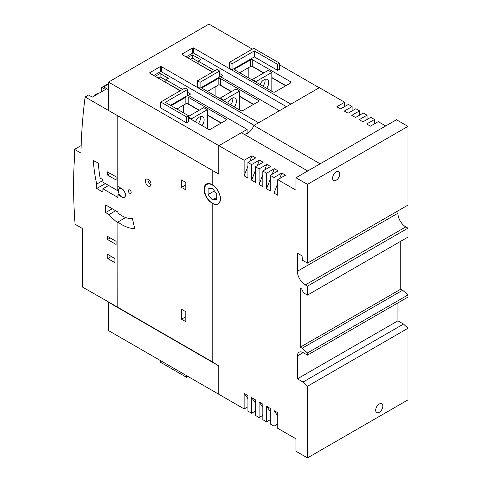 <?xml version="1.0" encoding="UTF-8"?>
<svg xmlns="http://www.w3.org/2000/svg" width="482" height="482" viewBox="0 0 482 482"><rect width="100%" height="100%" fill="white"/><g stroke="black" fill="none" stroke-linecap="round" stroke-linejoin="round"><path stroke-width="0.72" d="M81.145 145.558L74.547 149.372L74.547 156.614A507.552 293.038 60 0 0 75.084 224.275L82.657 228.649L82.657 287.164L117.97 307.383M212.863 361.259L212.074 361.717L117.897 307.341L117.897 222.738L117.825 307.468M129.742 189.938A2.03 1.175 60 0 1 131.068 191.728A2.03 1.175 60 0 1 130.761 193.354A2.03 1.175 60 0 1 129.742 193.258A2.03 1.175 60 0 1 128.417 191.468A2.03 1.175 60 0 1 128.73 189.842A2.03 1.175 60 0 1 129.742 189.938M181.497 319.198L181.497 309.251L185.805 311.733L185.805 321.681L181.497 319.198L185.805 316.71M181.497 187.414L181.497 179.955L185.805 182.437L185.805 189.896L181.497 187.414L185.805 184.925M212.152 203.115L212.074 203.157A11.369 6.561 60 0 1 204.645 193.143A11.369 6.561 60 0 1 206.386 184.028A11.369 6.561 60 0 1 212.074 184.594L212.863 184.136M212.074 361.717L212.074 203.157M218.894 174.026L212.863 170.712L212.863 185.148A11.369 6.561 60 0 1 219.937 195.18A11.369 6.561 60 0 1 218.117 204.013A11.369 6.561 60 0 1 212.863 203.687L213.014 203.597M212.863 203.687L212.863 362.337L218.894 365.82L218.894 394.33L244.157 408.917L244.157 393.33L247.893 395.481L247.893 411.074L251.622 413.225L251.622 397.638L255.358 399.795L255.358 415.382L259.087 417.539L259.087 401.946L262.823 404.103L262.823 419.689L266.552 421.846L266.552 406.26L270.288 408.411L270.288 424.003L274.017 426.154L274.017 410.568L277.752 412.725L277.752 428.311L295.984 438.837L295.984 451.266L307.468 457.9L407.959 399.885L407.959 328.272L307.468 386.287L303.015 382.063L297.418 378.828L297.418 355.951A8.122 4.687 60 0 1 299.099 352.234A8.122 4.687 60 0 1 303.16 352.637L307.468 355.126L407.959 297.105L407.959 294.954L307.468 352.969L302.154 348.245L300.292 347.167L300.292 288.158L301.798 289.025L302.16 290.399L303.871 293.044L307.468 295.117L407.959 237.102L407.959 228.149L307.468 286.163L305.311 284.922A11.164 6.447 60 0 1 297.418 271.245L297.418 253.177L302.009 255.834L302.642 260.34L307.468 263.124L407.959 205.109L407.959 126.368L307.468 184.383L307.468 263.124M397.909 210.911L397.909 213.231A11.164 6.447 -120 0 0 405.802 226.908L407.959 228.149M400.777 241.247L400.777 289.152L402.645 290.23L407.959 294.954M397.909 302.907L397.909 320.813L403.506 324.043L407.959 328.272M244.013 134.207A10.152 5.862 120 0 0 253.821 125.513L319.385 87.664L344.648 102.25L344.648 106.558M344.648 102.25L336.852 106.751L340.587 108.902L348.384 104.407L352.113 106.558L352.113 110.872M352.113 106.558L344.317 111.059L348.052 113.216L355.849 108.715L359.578 110.872L359.578 115.18M359.578 110.872L351.782 115.367L355.517 117.524L363.314 113.023L367.043 115.18L367.043 119.488M367.043 115.18L359.247 119.681L362.982 121.832L370.779 117.337L374.508 119.488L374.508 123.802M374.508 119.488L366.712 123.988L370.447 126.145L378.243 121.645L385.708 125.953M277.752 179.659L277.752 195.252L274.017 193.095L274.017 177.509L281.813 173.008L285.543 175.159L277.752 179.659L295.984 190.185L295.984 177.756L396.475 119.735L407.959 126.368M403.506 324.043L303.015 382.063M397.909 320.813L297.418 378.828M402.645 290.23L302.154 348.245M400.777 289.152L300.292 347.167M307.468 386.287L307.468 457.9M382.835 406.097A5.073 2.928 -60 0 1 380.617 411.206A5.073 2.928 -60 0 1 376.707 412.568A5.073 2.928 -60 0 1 375.659 410.242A5.073 2.928 -60 0 1 377.87 405.133A5.073 2.928 -60 0 1 381.786 403.777A5.073 2.928 -60 0 1 382.835 406.097M307.468 352.969L307.468 355.126M307.468 286.163L307.468 295.117M339.768 174.026A5.073 2.928 -60 0 1 337.551 179.135A5.073 2.928 -60 0 1 333.64 180.491A5.073 2.928 -60 0 1 332.592 178.171A5.073 2.928 -60 0 1 334.803 173.062A5.073 2.928 -60 0 1 338.713 171.7A5.073 2.928 -60 0 1 339.768 174.026M212.429 203.284A11.164 6.447 -120 0 0 218.015 203.838A11.164 6.447 -120 0 0 219.726 194.891A11.164 6.447 -120 0 0 212.429 185.052A11.164 6.447 -120 0 0 206.85 184.498A11.164 6.447 -120 0 0 205.139 193.445A11.164 6.447 -120 0 0 212.429 203.284M216.737 199.524L212.429 199.91L208.128 194.553L208.128 188.811L212.429 188.426L216.737 193.782L216.737 199.524M216.737 197.421L212.429 199.91M214.43 190.908L208.128 194.553M295.984 177.756L307.468 184.383M270.288 175.352L270.288 190.938L266.552 188.787L266.552 173.195L274.348 168.694L278.078 170.851L270.288 175.352L274.017 177.509M262.823 171.044L262.823 186.63L259.087 184.473L259.087 168.887L266.883 164.386L270.613 166.543L262.823 171.044L266.552 173.195M255.358 166.73L255.358 182.323L251.622 180.166L251.622 164.579L259.418 160.078L263.148 162.229L255.358 166.73L259.087 168.887M247.893 162.422L247.893 178.009L244.157 175.858L244.157 160.265L251.953 155.764L255.683 157.921L247.893 162.422L251.622 164.579M307.709 170.983L241.386 132.695L218.894 145.678L244.157 160.265M212.875 170.7L108.51 110.444L108.51 82.103L218.894 145.678L218.894 174.189L212.863 170.712M253.821 125.513L320.144 163.808M277.752 424.003L274.017 426.154M277.752 415.876L274.017 410.568M270.288 419.689L266.552 421.846M270.288 411.568L266.552 406.26M262.823 415.382L259.087 417.539M262.823 407.26L259.087 401.946M255.358 411.074L251.622 413.225M255.358 402.946L251.622 397.638M247.893 406.76L244.157 408.917M247.893 398.638L244.157 393.33M274.017 193.095L277.752 183.473M279.656 178.563L281.813 173.008M266.552 188.787L270.288 179.165M272.191 174.249L274.348 168.694M259.087 184.473L262.823 174.858M264.726 169.941L266.883 164.386M251.622 180.166L255.358 170.544M257.261 165.633L259.418 160.078M244.157 175.858L247.893 166.236M249.797 161.319L251.953 155.764M183.576 112.86L183.576 105.148M176.9 109.004L185.871 103.823A1.627 0.94 180 0 1 187.287 103.564L199.012 110.33M207.266 115.096L221.118 123.097M187.287 103.564A1.627 0.94 180 0 1 188.173 103.823L199.223 110.203M207.266 114.849L221.334 122.97M247.103 133.52L247.103 129.393L241.386 132.695M218.762 145.757L218.762 174.098M153.788 75.517L160.247 71.788A0.813 0.47 0 0 1 161.398 71.788L254.135 125.332M155.222 76.349L160.108 73.529L168.363 78.295L165.85 79.747L182.57 89.405M187.667 92.345L190.613 94.044L188.456 95.285L187.667 94.834M180.419 90.646L163.476 81.115M165.85 82.235L165.85 79.747M160.108 73.529L160.108 76.849L158.096 78.006M165.85 80.163L160.108 76.849M186.088 56.87L192.547 53.141A0.813 0.47 0 0 1 193.698 53.141L286.435 106.685M187.522 57.701L192.408 54.882L200.663 59.648L198.15 61.1L214.87 70.752M219.611 73.487L222.913 75.397L220.756 76.638L219.611 75.975M212.719 71.999L195.782 62.467M198.15 63.588L198.15 61.1M192.408 54.882L192.408 58.195L190.396 59.358M198.15 61.515L192.408 58.195M215.876 96.28L215.876 86.501M207.411 91.393L218.177 85.175A1.627 0.94 180 0 1 219.587 84.916L231.312 91.682M239.566 96.448L253.418 104.443M219.587 84.916A1.627 0.94 180 0 1 220.473 85.175L231.523 91.556M239.566 96.201L253.634 104.323M248.176 77.632L248.176 67.854M239.711 72.746L250.477 66.528A1.627 0.94 180 0 1 251.887 66.263L263.612 73.035M271.866 77.801L285.718 85.796M251.887 66.263A1.627 0.94 180 0 1 252.773 66.528L263.823 72.909M271.866 77.548L285.934 85.675M171.158 105.691L185.871 97.195A1.627 0.94 180 0 1 188.173 97.195L225.925 118.994A1.627 0.94 180 0 1 226.401 119.657A1.627 0.94 180 0 1 225.925 120.319L210.568 129.188A1.627 0.94 180 0 1 208.266 129.188L188.601 117.831M240.572 110.541L202.814 88.742A1.627 0.94 180 0 1 202.338 88.079A1.627 0.94 180 0 1 202.814 87.411L218.177 78.548A1.627 0.94 180 0 1 220.473 78.548L258.225 100.34A1.627 0.94 180 0 1 258.701 101.009A1.627 0.94 180 0 1 258.225 101.672L242.868 110.541A1.627 0.94 180 0 1 240.572 110.541M272.872 91.887L235.114 70.089A1.627 0.94 180 0 1 234.638 69.426A1.627 0.94 180 0 1 235.114 68.763L250.477 59.895A1.627 0.94 180 0 1 252.773 59.895L290.526 81.693A1.627 0.94 180 0 1 291.001 82.356A1.627 0.94 180 0 1 290.526 83.018L275.168 91.887A1.627 0.94 180 0 1 272.872 91.887M247.103 129.393L187.667 95.081M180.202 90.773L149.914 73.282A0.813 0.47 180 0 1 149.673 72.951A0.813 0.47 180 0 1 149.914 72.619L160.247 66.655A0.813 0.47 180 0 1 161.398 66.655L258.587 122.765M279.403 110.746L219.611 76.222M212.502 72.119L182.214 54.635A0.813 0.47 180 0 1 181.973 54.303A0.813 0.47 180 0 1 182.214 53.972L192.547 48.001A0.813 0.47 180 0 1 193.698 48.001L290.887 104.112M108.51 82.103L208.971 24.1L252.327 49.128M279.614 64.889L319.223 87.754M188.601 115.758L188.601 121.729L186.594 122.886L160.753 107.968L160.753 102.003L186.594 116.921L188.601 115.758L165.344 102.335L187.667 89.441L185.082 87.953L160.753 102.003M187.667 89.441L187.667 95.412L170.514 105.317M277.608 70.342L254.351 56.912L232.029 69.8L229.444 68.311L229.444 62.341L232.029 63.835L254.351 50.947L277.608 64.371L277.608 70.342L279.614 69.179L279.614 63.214L253.779 48.29L229.444 62.341M219.611 71.005L219.611 76.969L200.084 88.242L197.5 86.748L197.5 80.783L200.084 82.277L219.611 71.005L217.027 69.51L197.5 80.783M200.084 88.242L200.084 82.277M232.029 69.8L232.029 63.835M254.351 56.912L254.351 50.947M186.594 116.921L186.594 122.886M277.608 64.371L279.614 63.214M108.51 89.742L103.1 86.615L101.804 87.363L105.48 89.483L92.273 97.111L88.598 94.99L85.151 96.978L117.825 115.843L117.825 190.77L118.349 190.468M212.074 184.594L212.074 170.254L117.897 115.885L117.897 186.42L121.916 188.739A5.073 2.928 60 0 1 125.23 193.21A5.073 2.928 60 0 1 124.452 197.277A5.073 2.928 60 0 1 121.916 197.024L117.897 194.704L119.156 193.981M117.897 194.704L117.897 197.361M121.85 196.987A4.977 2.874 -120 0 0 124.332 197.234A4.977 2.874 -120 0 0 125.097 193.246A4.977 2.874 -120 0 0 121.85 188.86A4.977 2.874 -120 0 0 119.361 188.619A4.977 2.874 -120 0 0 118.596 192.601A4.977 2.874 -120 0 0 121.85 196.987M148.191 179.37A4.061 2.344 60 0 1 150.842 182.949A4.061 2.344 60 0 1 150.221 186.203A4.061 2.344 60 0 1 148.191 186.004A4.061 2.344 60 0 1 145.54 182.425A4.061 2.344 60 0 1 146.16 179.171A4.061 2.344 60 0 1 148.191 179.37M117.897 211.947L117.897 212.93A28.016 16.177 -120 0 0 132.399 218.448L134.719 228.546A38.982 22.503 60 0 1 117.897 222.021L117.897 222.738M151.047 184.654A4.061 2.344 60 0 1 150.776 184.51A4.061 2.344 60 0 1 147.914 179.232M117.897 222.021L125.663 217.539M108.51 302.238L218.762 365.892L218.762 394.24L108.51 330.586L108.643 302.166M188.04 376.502L186.594 377.34L186.594 375.665M186.594 377.34L160.753 362.422L160.753 360.747M188.601 117.168L191.475 118.825L207.266 109.709L203.675 107.637L188.601 116.337M207.266 109.709L207.266 128.604M191.475 118.825L191.475 119.488M198.421 123.5A6.7 3.868 120 0 0 200.518 117.747A6.7 3.868 120 0 0 200.404 116.62M195.433 121.777A6.7 3.868 -60 0 1 202.717 116.752A6.7 3.868 -60 0 1 204.103 119.819A6.7 3.868 -60 0 1 202.012 125.573M223.775 100.178L239.566 91.062L235.975 88.989L220.184 98.105L223.775 100.178L223.775 100.84M239.566 91.062L239.566 109.956M220.184 98.105L220.184 98.768M230.721 104.853A6.7 3.868 120 0 0 232.818 99.099A6.7 3.868 120 0 0 232.704 97.973M227.733 103.13A6.7 3.868 -60 0 1 235.017 98.105A6.7 3.868 -60 0 1 236.409 101.172A6.7 3.868 -60 0 1 234.312 106.926M256.075 81.53L271.866 72.414L268.275 70.342L252.484 79.458L256.075 81.53L256.075 82.193M271.866 72.414L271.866 91.309M252.484 79.458L252.484 80.12M263.021 86.206A6.7 3.868 120 0 0 265.118 80.452A6.7 3.868 120 0 0 265.004 79.325M260.039 84.483A6.7 3.868 -60 0 1 267.317 79.458A6.7 3.868 -60 0 1 268.709 82.524A6.7 3.868 -60 0 1 266.612 88.278M103.25 86.706A1.217 0.705 60 0 1 103.6 86.826L108.51 89.658M74.547 149.372L80.934 153.059A609.061 351.643 60 0 1 85.151 96.978M101.22 91.948A609.061 351.643 60 0 1 101.804 87.363M74.264 161.398A151.963 87.736 120 0 0 74.041 161.59L74.041 165.892M117.825 222.78A39.59 22.859 60 0 1 109.065 214.556L105.624 212.568L105.624 204.94L117.825 211.99M117.825 197.397L102.895 188.781L102.895 192.095L96.725 188.528L96.725 184.076A122.826 70.914 60 0 1 93.345 160.59L98.358 163.079A115.722 66.811 -120 0 0 100.117 178.057L102.895 179.666L102.895 182.148L117.825 190.77M114.957 258.569L114.957 262.714L107.781 258.569L107.781 254.424L114.957 258.569M116.108 241.325L116.108 244.476L107.492 239.506L107.492 236.355L116.108 241.325M116.108 176.846L116.108 179.997L107.492 175.02L107.492 171.869L116.108 176.846M111.366 256.496L107.781 258.569M108.643 185.462L102.895 188.781M115.668 210.742L109.065 214.556M112.228 208.754L105.624 212.568M105.341 183.558L96.725 188.528M102.895 180.509L96.725 184.076M110.221 237.927L107.492 239.506M110.221 173.448L107.492 175.02M405.802 226.908L305.311 284.922M397.909 213.231L297.418 271.245M303.16 352.637L297.418 355.951M185.871 103.823L185.871 97.195M188.173 103.823L188.173 97.195M202.814 88.742L202.814 87.411M218.177 85.175L218.177 78.548M220.473 85.175L220.473 78.548M235.114 70.089L235.114 68.763M250.477 66.528L250.477 59.895M252.773 66.528L252.773 59.895M225.925 120.319L225.925 118.994M258.225 101.672L258.225 100.34M290.526 83.018L290.526 81.693M149.914 73.282L149.914 72.619M161.398 71.788L161.398 66.655M160.247 71.788L160.247 66.655M182.214 54.635L182.214 53.972M193.698 53.141L193.698 48.001M192.547 53.141L192.547 48.001M108.51 83.989L103.6 86.826M95.075 95.496A5.585 3.223 -60 0 1 98.37 93.592M94.098 96.057A5.025 2.898 -60 0 1 97.611 93.731M218.015 203.838L219.087 203.217M206.85 184.498L208.579 183.497M124.332 197.234L124.904 196.903M119.361 188.619L120.536 187.938M103.166 86.658L108.51 83.573M94.068 96.075L95.635 94.46L98.497 93.52"/></g></svg>
